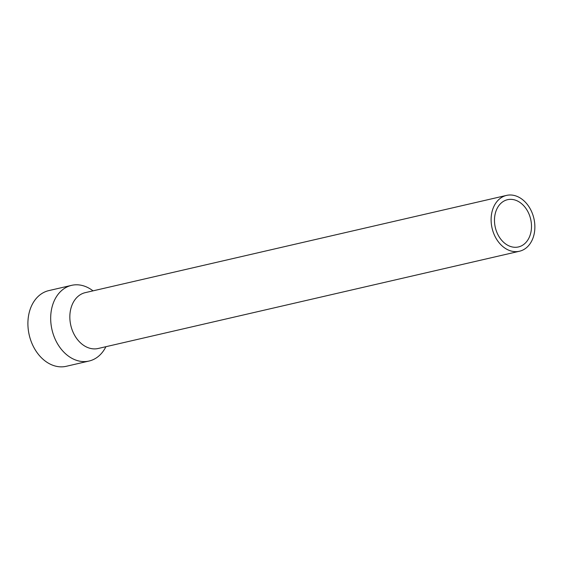 <?xml version="1.0" encoding="UTF-8"?>
<svg xmlns="http://www.w3.org/2000/svg" width="562" height="562" viewBox="0 0 562 562"><rect width="100%" height="100%" fill="white"/><g stroke="black" fill="none" stroke-linecap="round" stroke-linejoin="round"><path stroke-width="0.84" d="M517.447 247.14A24.25 18.16 -103 0 1 495.15 226.746A24.25 18.16 -103 0 1 507.535 199.7A24.25 18.16 -103 0 1 530.683 219.243A24.25 18.16 -103 0 1 518.438 246.95A24.25 18.16 -103 0 1 517.447 247.14M518.255 251.474A28.655 21.461 -103 0 1 491.905 227.371A28.655 21.461 -103 0 1 506.545 195.4A28.655 21.461 -103 0 1 533.9 218.499A28.655 21.461 -103 0 1 519.436 251.249A28.655 21.461 -103 0 1 518.255 251.474M519.436 251.249L98.167 348.489A28.655 21.461 -103 0 1 96.987 348.714A28.655 21.461 -103 0 1 70.636 324.611A28.655 21.461 -103 0 1 85.276 292.64L506.545 195.4M105.93 346.698L105.445 347.597A38.834 29.091 -103 0 1 89.07 361.036A38.834 29.091 -103 0 1 87.475 361.338A38.834 29.091 -103 0 1 51.76 328.679A38.834 29.091 -103 0 1 71.599 285.348A38.834 29.091 -103 0 1 92.217 290.252L93.039 290.849M89.07 361.036L66.295 366.291A38.834 29.091 -103 0 1 64.7 366.6A38.834 29.091 -103 0 1 28.985 333.933A38.834 29.091 -103 0 1 48.831 290.603L71.599 285.348"/></g></svg>
